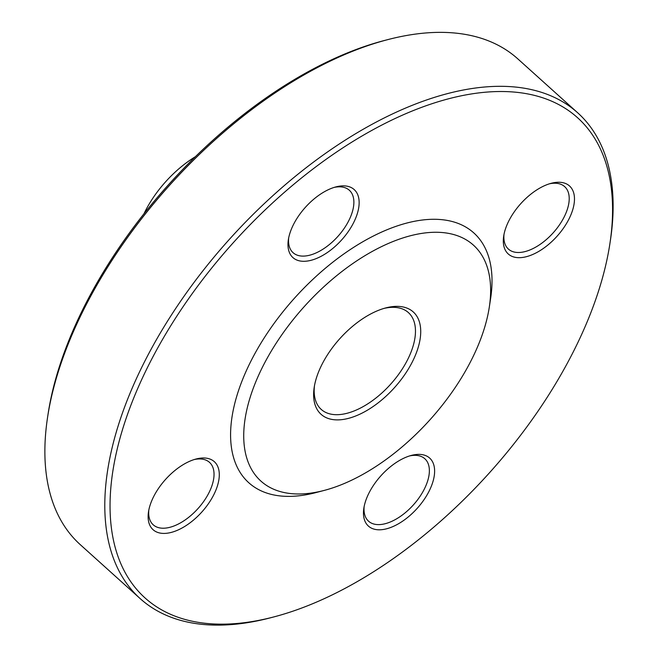 <?xml version="1.0" encoding="UTF-8"?>
<svg xmlns="http://www.w3.org/2000/svg" width="658" height="658" viewBox="0 0 658 658"><rect width="100%" height="100%" fill="white"/><g stroke="black" fill="none" stroke-linecap="round" stroke-linejoin="round"><path stroke-width="0.99" d="M577.732 112.839L517.83 58.883A326.886 174.156 132 0 0 387.57 39.677A326.886 174.156 132 0 0 47.606 417.098A326.886 174.156 132 0 0 80.268 544.651L140.17 598.607A326.886 174.156 -48 0 1 183.023 297.696A326.886 174.156 -48 0 1 497.39 86.338A326.886 174.156 -48 0 1 577.732 112.839A326.886 174.156 -48 0 1 610.394 240.384L609.876 243.814A323.152 172.166 132 0 0 498.164 91.536A323.152 172.166 132 0 0 136.798 390.622A323.152 172.166 132 0 0 273.794 616.933A323.152 172.166 132 0 0 609.876 243.814M273.794 616.933L270.43 617.813A326.886 174.156 -48 0 1 220.512 625.1A326.886 174.156 -48 0 1 140.17 598.607M314.483 385.67A65.142 34.71 132 0 0 321.227 409.416A65.142 34.71 132 0 0 337.233 414.696A65.142 34.71 132 0 0 399.883 372.576A65.142 34.71 132 0 0 408.421 312.608A65.142 34.71 132 0 0 392.415 307.327A65.142 34.71 132 0 0 384.108 308.38M396.346 306.365A68.884 36.7 -48 0 1 415.79 354.292A68.884 36.7 -48 0 1 351.865 417.369A68.884 36.7 -48 0 1 314.187 387.43A68.884 36.7 -48 0 1 385.827 307.903A68.884 36.7 -48 0 1 396.346 306.365M299.933 493.969A158.775 84.586 132 0 0 324.18 490.424A158.775 84.586 132 0 0 489.305 307.105A158.775 84.586 132 0 0 402.466 238.089A158.775 84.586 132 0 0 255.107 383.499A158.775 84.586 132 0 0 299.933 493.969M489.305 307.105L490.613 298.518A168.111 89.562 132 0 0 398.666 225.447A168.111 89.562 132 0 0 242.637 379.403A168.111 89.562 132 0 0 290.104 496.371A168.111 89.562 132 0 0 315.774 492.628L324.18 490.424M293.715 224.082A45.764 24.379 -48 0 1 335.95 186.888A45.764 24.379 -48 0 1 357.697 212.328A45.764 24.379 -48 0 1 315.914 258.709A45.764 24.379 -48 0 1 288.352 239.734A45.764 24.379 -48 0 1 293.715 224.082M164.327 533.416A45.764 24.379 -48 0 1 148.502 511.85A45.764 24.379 -48 0 1 196.1 459.004A45.764 24.379 -48 0 1 215.503 491.057A45.764 24.379 -48 0 1 164.327 533.416M428.884 491.584A45.764 24.379 -48 0 1 386.46 528.826A45.764 24.379 -48 0 1 363.841 508.239A45.764 24.379 -48 0 1 411.439 455.394A45.764 24.379 -48 0 1 428.884 491.584M558.272 182.258A45.764 24.379 -48 0 1 571.193 214.105A45.764 24.379 -48 0 1 528.719 256.011A45.764 24.379 -48 0 1 503.691 236.123A45.764 24.379 -48 0 1 551.281 183.278A45.764 24.379 -48 0 1 558.272 182.258M47.606 417.098L48.124 413.668A323.152 172.166 -48 0 1 384.206 40.549L387.57 39.677M195.426 156.67A78.689 41.923 132 0 0 143.954 213.817M504.003 234.347A42.03 22.388 132 0 0 508.412 249.086A42.03 22.388 132 0 0 553.181 232.842A42.03 22.388 132 0 0 564.671 186.633A42.03 22.388 132 0 0 554.34 183.22A42.03 22.388 132 0 0 549.553 183.779M364.154 506.463A42.03 22.388 132 0 0 368.562 521.202A42.03 22.388 132 0 0 424.106 489.511A42.03 22.388 132 0 0 424.821 458.741A42.03 22.388 132 0 0 409.704 455.895M148.823 510.073A42.03 22.388 132 0 0 153.232 524.813A42.03 22.388 132 0 0 163.562 528.218A42.03 22.388 132 0 0 203.98 501.042A42.03 22.388 132 0 0 209.491 462.352A42.03 22.388 132 0 0 194.373 459.506M288.673 237.957A42.03 22.388 132 0 0 293.081 252.697A42.03 22.388 132 0 0 337.842 236.452A42.03 22.388 132 0 0 349.332 190.244A42.03 22.388 132 0 0 334.215 187.39"/></g></svg>
